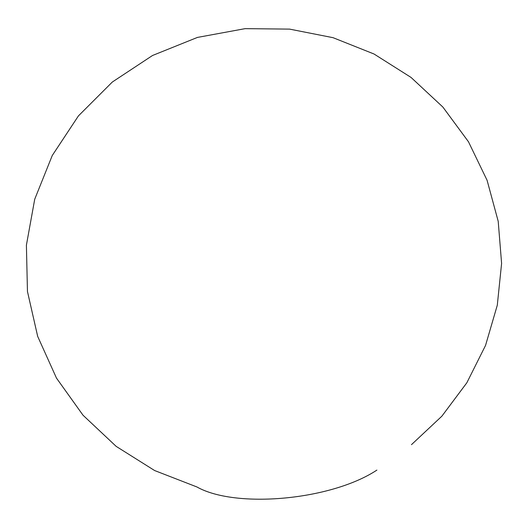 <?xml version="1.0" encoding="UTF-8"?>
<svg xmlns="http://www.w3.org/2000/svg" width="528" height="528" viewBox="0 0 528 528"><rect width="100%" height="100%" fill="white"/><g stroke="black" fill="none" stroke-linecap="round" stroke-linejoin="round"><path stroke-width="0.79" d="M376.9 470.092C331.162 500.326 235.627 508.827 196.931 486.968L154.618 470.54L116.16 446.365L83.015 415.206L56.483 378.107L37.673 336.369L27.456 291.496L26.4 245.17L34.723 199.221L52.259 155.509L78.448 115.876L112.319 82.031L152.533 55.486L197.432 37.422L245.111 28.651L289.562 29.113L333.043 37.679L374.009 53.995L411.028 77.418L442.86 107.039L468.468 141.755L487.087 180.299L498.208 221.318L501.6 263.426L497.29 305.237L485.542 345.431L466.844 382.78L441.877 416.176L411.477 444.655"/></g></svg>
